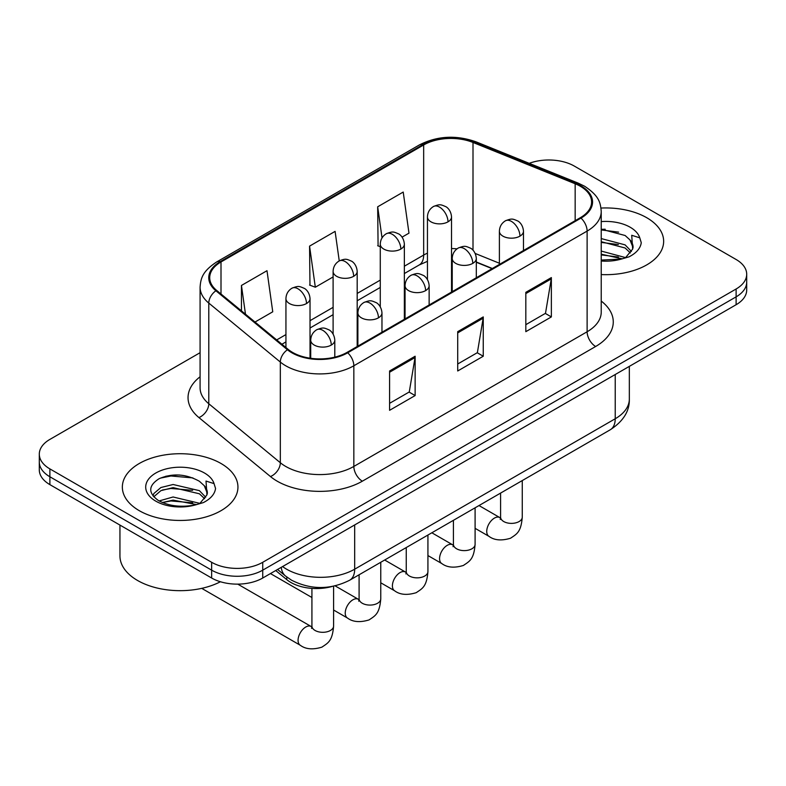 <?xml version="1.0" encoding="UTF-8"?>
<svg xmlns="http://www.w3.org/2000/svg" width="786" height="786" viewBox="0 0 786 786"><rect width="100%" height="100%" fill="white"/><g stroke="black" fill="none" stroke-linecap="round" stroke-linejoin="round"><path stroke-width="1.18" d="M492.085 268.645L476.306 262.269M332.016 586.503A36.127 20.858 180 0 1 286.802 579.655L275.719 570.528M646.721 217.712A57.8 33.366 0 0 0 600.995 208.064A57.8 33.366 0 0 1 646.721 217.712A57.8 33.366 0 0 1 663.649 241.312A57.8 33.366 0 0 0 646.721 217.712M221.013 463.494A57.8 33.366 0 0 0 158.025 456.263A57.8 33.366 0 0 0 122.351 487.084A57.8 33.366 0 0 0 139.279 510.684A57.8 33.366 0 0 0 202.267 517.915A57.8 33.366 0 0 0 237.942 487.084A57.8 33.366 0 0 0 221.013 463.494A57.8 33.366 0 0 0 158.025 456.263A57.8 33.366 0 0 0 122.351 487.084A57.8 33.366 0 0 0 139.279 510.684A57.8 33.366 0 0 0 202.267 517.915A57.8 33.366 0 0 0 237.942 487.084A57.8 33.366 0 0 0 221.013 463.494M580.314 186.253A38.534 22.244 180 0 1 591.593 201.982A38.534 22.244 180 0 1 580.314 217.712L347.019 352.403A38.534 22.244 180 0 1 288.216 349.426L216.681 290.447A38.534 22.244 180 0 1 209.715 277.694A38.534 22.244 180 0 1 221.004 261.964L423.664 144.958A38.534 22.244 180 0 1 473.005 142.463L575.165 183.757A38.534 22.244 180 0 1 580.314 186.253M580.992 185.86A39.497 22.804 0 0 0 575.716 183.305L473.565 142.011A39.497 22.804 0 0 0 422.986 144.565L220.316 261.571A39.497 22.804 0 0 0 215.895 290.771L287.43 349.75A39.497 22.804 0 0 0 347.707 352.796L580.992 218.105A39.497 22.804 0 0 0 580.992 185.86M200.086 352.688L49.882 439.403A36.127 20.858 0 0 0 39.3 454.151L39.3 469.881A36.127 20.858 0 0 0 49.882 484.628L211.65 578.024L211.65 570.164A36.127 20.858 0 0 0 262.73 570.164L736.118 296.853A36.127 20.858 0 0 0 746.7 282.105A36.127 20.858 0 0 1 736.118 296.853L262.73 570.164A36.127 20.858 0 0 1 211.65 570.164L49.882 476.768L211.65 570.164L211.65 562.295A36.127 20.858 0 0 0 262.73 562.295L736.118 288.993A36.127 20.858 0 0 0 746.7 274.245A36.127 20.858 0 0 0 736.118 259.498L574.35 166.101A36.127 20.858 0 0 0 529.204 163.331M39.3 462.021A36.127 20.858 0 0 0 49.882 476.768A36.127 20.858 0 0 1 39.3 462.021M389.591 370.982L389.591 410.312L415.136 395.564L415.136 356.235L389.591 370.982M389.591 403.326L409.27 391.968L415.037 357.542A9.629 5.561 -120 0 0 415.136 356.235M409.093 392.076L415.136 395.564M525.824 292.333L525.824 331.663L551.359 316.915L551.359 277.586L525.824 292.333M525.824 324.677L545.494 313.319L551.261 278.892A9.629 5.561 -120 0 0 551.359 277.586M545.317 313.427L551.359 316.915M457.707 331.653L457.707 370.982L483.252 356.235L483.252 316.915L457.707 331.653M457.707 364.006L477.377 352.649L483.144 318.212A9.629 5.561 -120 0 0 483.252 316.915M477.21 352.747L483.252 356.235M601.231 274.569A57.8 33.366 0 0 0 663.649 241.312A57.8 33.366 0 0 1 601.231 274.569M39.3 454.151A36.127 20.858 0 0 0 49.882 468.898L211.65 562.295M402.088 237.126L408.985 233.147L403.218 192.059L377.673 206.797L378.086 245.89M254.998 322.044L272.752 311.796L266.994 270.708L241.449 285.456L241.449 310.873M339.247 260.893L335.101 231.379L309.566 246.126L309.969 285.21M309.566 246.126L315.324 287.214L333.107 276.947M315.324 287.214L309.566 285.063M380.277 246.706L377.673 245.733M377.673 206.797L382.035 237.893M241.449 285.456L245.478 314.194M179.493 475.019A48.162 27.805 0 0 0 165.61 476.306M605.2 229.237A48.162 27.805 0 0 0 601.231 229.365M211.65 578.024A36.127 20.858 0 0 0 262.73 578.024L736.118 304.722A36.127 20.858 0 0 0 746.7 289.975L746.7 274.245M601.231 260.078L621.382 259.056L629.036 256.835C636.385 253.063 640.462 248.347 641.268 242.697L639.765 237.824L631.718 235.289L632.661 249.074L633.074 247.207A27.215 15.71 0 0 0 629.999 239.946L625.125 235.505L601.231 229.168M632.661 249.074L626.02 257.091M601.231 251.068L625.391 257.553M601.231 254.192L622.365 258.849M601.231 238.58L625.096 244.868L631.423 251.451M601.231 241.705L625.096 247.993L630.372 252.935M629.999 239.946L633.054 247.58M601.231 229.925L618.631 232.145M601.231 242.412L618.356 244.554M601.231 254.9L618.356 257.032M119.944 525.077L119.944 555.908A60.208 34.761 0 0 0 137.579 580.49A60.208 34.761 0 0 0 220.414 581.748M206.964 494.856L207.366 492.989A27.215 15.71 0 0 0 204.291 485.728L199.418 481.287C185.938 473.84 172.498 472.985 159.086 478.723C148.23 485.689 147.974 492.93 158.33 500.466C168.862 506.174 181.32 507.638 195.685 504.838L203.328 502.608C210.677 498.835 214.755 494.129 215.561 488.479L214.057 483.606L206.011 481.071L206.954 494.856L200.312 502.873M159.136 500.937L173.097 496.988L199.683 503.335M192.649 502.814L170.955 500.957L162.338 502.519L173.097 500.112L196.657 504.622M153.034 495.887L153.85 493.529L160.904 487.526L173.097 484.5L199.398 490.651L205.716 497.233M153.781 496.791L160.904 490.651L173.097 487.625L199.398 493.775L204.665 498.717M204.291 485.728L207.347 493.362M160.295 478.143L170.955 475.982L192.924 477.917M162.309 490.042L170.955 488.47L192.649 490.326M286.802 577.032L286.802 579.655M601.231 301.067A60.208 34.761 180 0 1 595.641 346.498L362.346 481.189A12.045 6.956 60 0 1 353.838 466.442L587.122 331.761A48.162 27.805 0 0 0 601.231 312.091L601.231 211.424A48.162 27.805 180 0 1 587.122 231.084A12.045 6.956 -120 0 0 580.992 218.105M362.346 481.189A60.208 34.761 180 0 1 277.212 481.189A60.208 34.761 180 0 1 270.463 476.552L198.927 417.572A60.208 34.761 180 0 1 200.086 376.779M285.721 466.442A48.162 27.805 0 0 0 353.838 466.442L353.838 365.775A48.162 27.805 180 0 1 280.327 362.061L208.791 303.082A48.162 27.805 180 0 1 200.086 287.126L200.086 387.803A48.162 27.805 0 0 0 208.791 403.749L280.327 462.728A48.162 27.805 0 0 0 285.721 466.442M601.231 211.424C600.455 203.142 599.689 196.264 584.627 186.243L578.3 183.177A12.045 5.64 112 0 0 575.716 183.305M578.3 183.177L476.139 141.873C456.194 134.819 437.262 135.84 419.351 144.948A12.045 6.956 60 0 1 422.986 144.565M220.316 261.571A12.045 6.956 -120 0 0 216.681 261.954C202.081 271.534 200.754 278.735 200.086 287.126M215.895 290.771A12.045 8.056 129.5 0 0 208.791 303.082L208.791 403.749A12.045 8.056 -50.5 0 1 198.927 417.572M476.139 141.873A12.045 5.64 112 0 0 473.565 142.011M287.43 349.75A12.045 8.056 129.5 0 0 280.327 362.061L280.327 462.728A12.045 8.056 -50.5 0 1 270.463 476.552M347.707 352.796A12.045 6.956 60 0 1 353.838 365.775L587.122 231.084L587.122 331.761A12.045 6.956 60 0 0 595.641 346.498M262.73 562.295L262.73 578.024M736.118 288.993L736.118 304.722M49.882 468.898L49.882 484.628M221.004 261.964L221.004 294.013M575.165 183.757L575.165 220.679M473.005 142.463L473.005 250.184M499.395 263.241L475.216 253.465M457.039 248.838A38.534 22.244 0 0 0 451.528 248.553M427.446 253.151A38.534 22.244 0 0 0 423.664 255.067L404.358 266.208M423.664 144.958L423.664 255.067A21.674 12.517 60 0 1 419.174 264.99L404.358 273.538M380.277 280.111L357.188 293.443M333.107 307.346L310.028 320.678M285.937 334.581L276.682 339.925M492.35 268.498L477.318 262.416A21.674 10.149 -68 0 1 476.306 261.856M457.707 332.9L483.144 318.212M525.824 293.581L551.261 278.892M389.591 372.23L415.037 357.542M282.587 566.568A48.162 27.805 0 0 0 286.576 569.182A48.162 27.805 0 0 0 354.683 569.182L615.222 418.761A48.162 27.805 0 0 0 629.331 399.101C629.674 411.049 623.318 421.276 610.231 429.785L349.701 580.206A24.081 13.902 60 0 0 354.683 569.182L354.683 524.94M615.222 374.519L615.222 418.761A24.081 13.902 60 0 1 610.231 429.785M281.27 567.325A24.081 16.103 129.5 0 0 285.583 576.069L277.566 569.467M519.949 236.144A12.045 6.956 0 0 0 523.476 231.231C522.955 224.03 518.269 221.092 517.758 220.984C512.462 218.714 511.961 218.282 505.408 220.807A12.045 6.956 60 0 1 511.431 221.397A12.045 6.956 -120 0 1 519.949 236.144A12.045 6.956 0 0 1 502.922 236.144A12.045 6.956 0 0 1 499.395 231.231C499.572 226.663 501.576 223.195 505.408 220.807M475.098 528.33L488.98 536.347A10.837 6.259 -60 0 1 487.32 527.661A10.837 6.259 -60 0 1 494.404 518.112A10.837 6.259 -60 0 1 494.885 517.846A10.837 6.259 -60 0 1 499.817 517.571L478.998 505.555M500.25 519.467L500.594 517.129A10.837 6.259 -0 0 0 503.767 521.55A10.837 6.259 -0 0 0 518.603 521.816A10.837 6.259 -0 0 0 522.268 517.129C521.039 532.407 516.628 534.038 510.576 538.213C501.517 540.965 494.325 540.346 488.98 536.347M448 221.839A12.045 6.956 0 0 0 451.528 216.926C451.007 209.724 446.33 206.787 445.809 206.679C440.524 204.419 440.013 203.977 433.469 206.502A12.045 6.956 60 0 1 439.492 207.091A12.045 6.956 -120 0 1 448 221.839A12.045 6.956 0 0 1 430.974 221.839A12.045 6.956 0 0 1 427.446 216.926C427.623 212.367 429.637 208.889 433.469 206.502M472.779 263.379A12.045 6.956 0 0 0 476.306 258.466C475.785 251.265 471.099 248.327 470.588 248.219C465.302 245.949 464.791 245.517 458.248 248.032A12.045 6.956 60 0 1 464.261 248.631A12.045 6.956 -120 0 1 472.779 263.379A12.045 6.956 0 0 1 455.752 263.379A12.045 6.956 0 0 1 452.225 258.466C452.402 253.898 454.406 250.42 458.248 248.032M427.928 555.555L441.82 563.572A10.837 6.259 -60 0 1 440.16 554.887A10.837 6.259 -60 0 1 447.234 545.346A10.837 6.259 -60 0 1 447.715 545.081A10.837 6.259 -60 0 1 452.657 544.806L431.838 532.78M453.08 546.702L453.424 544.354A10.837 6.259 -0 0 0 456.597 548.785A10.837 6.259 -0 0 0 471.433 549.05A10.837 6.259 -0 0 0 475.098 544.354C473.87 559.642 469.468 561.273 463.406 565.448C454.357 568.199 447.155 567.58 441.82 563.572M425.609 290.614A12.045 6.956 0 0 0 429.136 285.691C428.616 278.499 423.939 275.552 423.418 275.454C418.132 273.184 417.621 272.742 411.078 275.267A12.045 6.956 60 0 1 417.091 275.866A12.045 6.956 -120 0 1 425.609 290.614A12.045 6.956 0 0 1 408.582 290.614A12.045 6.956 0 0 1 405.055 285.691C405.232 281.133 407.246 277.655 411.078 275.267M380.768 582.79L394.651 590.807A10.837 6.259 -60 0 1 392.99 582.121A10.837 6.259 -60 0 1 400.064 572.572A10.837 6.259 -60 0 1 400.546 572.316A10.837 6.259 -60 0 1 405.488 572.041L384.668 560.015M405.91 573.927L406.254 571.589A10.837 6.259 -0 0 0 409.427 576.01A10.837 6.259 -0 0 0 424.263 576.285A10.837 6.259 -0 0 0 427.928 571.589C426.7 586.877 422.298 588.508 416.236 592.673C407.187 595.434 399.986 594.806 394.651 590.807M378.439 317.839A12.045 6.956 0 0 0 381.967 312.926C381.446 305.734 376.769 302.787 376.248 302.679C370.963 300.419 370.452 299.977 363.908 302.502A12.045 6.956 60 0 1 369.931 303.101A12.045 6.956 -120 0 1 378.439 317.839A12.045 6.956 0 0 1 361.413 317.839A12.045 6.956 0 0 1 357.885 312.926C358.062 308.367 360.076 304.889 363.908 302.502M333.598 610.024L347.481 618.042A10.837 6.259 -60 0 1 345.82 609.356A10.837 6.259 -60 0 1 352.894 599.806A10.837 6.259 -60 0 1 353.376 599.551A10.837 6.259 -60 0 1 358.318 599.266L335.101 585.865M358.74 601.162L359.094 598.824A10.837 6.259 -0 0 0 362.267 603.245A10.837 6.259 -0 0 0 377.093 603.52A10.837 6.259 -0 0 0 380.768 598.824C379.53 614.102 375.128 615.743 369.076 619.908C360.017 622.659 352.816 622.04 347.481 618.042M331.27 345.074A12.045 6.956 0 0 0 334.797 340.161C334.276 332.959 329.599 330.022 329.088 329.914C323.793 327.644 323.282 327.212 316.738 329.737A12.045 6.956 60 0 1 322.761 330.326A12.045 6.956 -120 0 1 331.27 345.074A12.045 6.956 0 0 1 314.243 345.074A12.045 6.956 0 0 1 310.716 340.161C310.902 335.593 312.907 332.124 316.738 329.737M201.727 588.36L300.311 645.277A10.837 6.259 -60 0 1 298.651 636.591A10.837 6.259 -60 0 1 305.734 627.041A10.837 6.259 -60 0 1 306.216 626.776A10.837 6.259 -60 0 1 311.148 626.501L237.765 584.136M311.57 628.397L311.924 626.059A10.837 6.259 -0 0 0 315.098 630.48A10.837 6.259 -0 0 0 329.924 630.745A10.837 6.259 -0 0 0 333.598 626.059C332.36 641.337 327.959 642.968 321.906 647.143C312.848 649.894 305.646 649.275 300.311 645.277M400.831 249.074A12.045 6.956 0 0 0 404.358 244.161C403.837 236.959 399.16 234.022 398.649 233.914C393.354 231.644 392.843 231.212 386.299 233.727A12.045 6.956 60 0 1 392.322 234.326A12.045 6.956 -120 0 1 400.831 249.074A12.045 6.956 0 0 1 383.804 249.074A12.045 6.956 0 0 1 380.277 244.161C380.463 239.592 382.468 236.114 386.299 233.727M353.661 276.308A12.045 6.956 0 0 0 357.188 271.396C356.667 264.194 351.99 261.247 351.48 261.149C346.184 258.879 345.683 258.437 339.13 260.962A12.045 6.956 60 0 1 345.152 261.561A12.045 6.956 -120 0 1 353.661 276.308A12.045 6.956 0 0 1 336.634 276.308A12.045 6.956 0 0 1 333.107 271.396C333.293 266.827 335.298 263.349 339.13 260.962M306.501 303.543A12.045 6.956 0 0 0 310.028 298.621C309.507 291.429 304.821 288.482 304.31 288.383C299.014 286.114 298.513 285.672 291.96 288.197A12.045 6.956 60 0 1 297.982 288.796A12.045 6.956 -120 0 1 306.501 303.543A12.045 6.956 0 0 1 289.464 303.543A12.045 6.956 0 0 1 285.937 298.621C286.124 294.062 288.128 290.584 291.96 288.197M639.765 237.824A34.446 19.886 0 0 0 630.205 227.252A34.446 19.886 0 0 0 601.231 221.603M601.231 261.011A34.446 19.886 0 0 0 621.382 259.056M214.057 483.606A34.446 19.886 0 0 0 204.498 473.025A34.446 19.886 0 0 0 155.795 473.025A34.446 19.886 0 0 0 155.795 501.154A34.446 19.886 0 0 0 195.685 504.838M419.351 144.948L216.681 261.954M477.318 262.416L476.306 262.023M452.245 257.72L451.528 257.71M427.446 261.325L419.174 264.99M380.277 287.44L357.188 300.773M333.107 314.675L310.028 328.008M285.937 341.91L281.919 344.239M349.701 580.206C330.317 589.942 310.942 589.942 291.557 580.206L285.583 576.069M629.331 399.101L629.331 366.374M500.564 517.964L499.817 517.571M522.268 480.57L522.268 517.129M523.476 250.528L523.476 231.231M500.594 493.087L500.594 517.129M499.395 264.43L499.395 231.231M451.528 292.068L451.528 216.926M427.446 279.541L427.446 216.926M453.394 545.199L452.657 544.806M475.098 507.805L475.098 544.354M476.306 277.763L476.306 258.466M453.424 520.322L453.424 544.354M452.225 291.665L452.225 258.466M406.224 572.424L405.488 572.041M427.928 535.04L427.928 571.589M429.136 304.997L429.136 285.691M406.254 547.547L406.254 571.589M405.055 318.9L405.055 285.691M359.055 599.659L358.318 599.266M380.768 562.265L380.768 598.824M381.967 332.223L381.967 312.926M311.924 597.507L270.453 573.574M359.094 574.782L359.094 598.824M357.885 346.125L357.885 312.926M311.885 626.894L311.148 626.501M333.598 586.199L333.598 626.059M334.797 357.158L334.797 340.161M311.924 588.39L311.924 626.059M310.716 358.288L310.716 340.161M404.358 319.293L404.358 244.161M380.277 306.776L380.277 244.161M357.188 346.528L357.188 271.396M333.107 334.011L333.107 271.396M310.028 358.19L310.028 298.621M285.937 347.55L285.937 298.621"/></g></svg>
